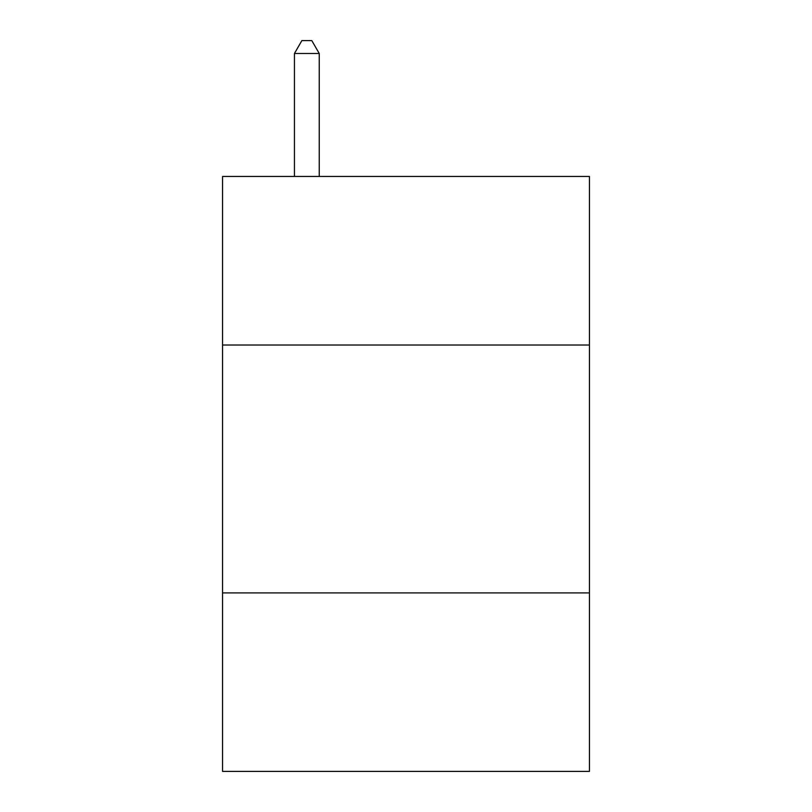 <?xml version="1.0" encoding="UTF-8"?>
<svg xmlns="http://www.w3.org/2000/svg" width="812" height="812" viewBox="0 0 812 812"><rect width="100%" height="100%" fill="white"/><g stroke="black" fill="none" stroke-linecap="round" stroke-linejoin="round"><path stroke-width="1.22" d="M589.441 345.019L589.441 176.448L222.559 176.448L222.559 345.019L589.441 345.019L589.441 771.4L222.559 771.4L222.559 345.019M589.441 592.912L222.559 592.912M319.238 176.448L319.238 53.49L294.441 53.49L294.441 176.448M294.441 53.49L301.881 40.6L311.798 40.6L319.238 53.49"/></g></svg>
